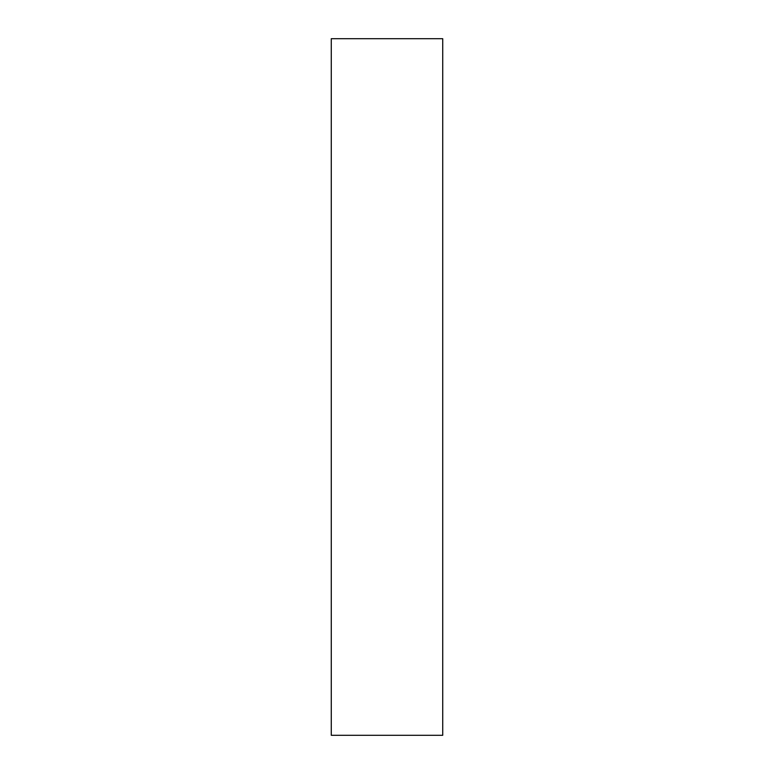 <?xml version="1.0" encoding="UTF-8"?>
<svg xmlns="http://www.w3.org/2000/svg" width="774" height="774" viewBox="0 0 774 774"><rect width="100%" height="100%" fill="white"/><g stroke="black" fill="none" stroke-linecap="round" stroke-linejoin="round"><path stroke-width="1.16" d="M442.728 387L442.728 735.3L331.272 735.3L331.272 38.7L442.728 38.7L442.728 387"/></g></svg>
